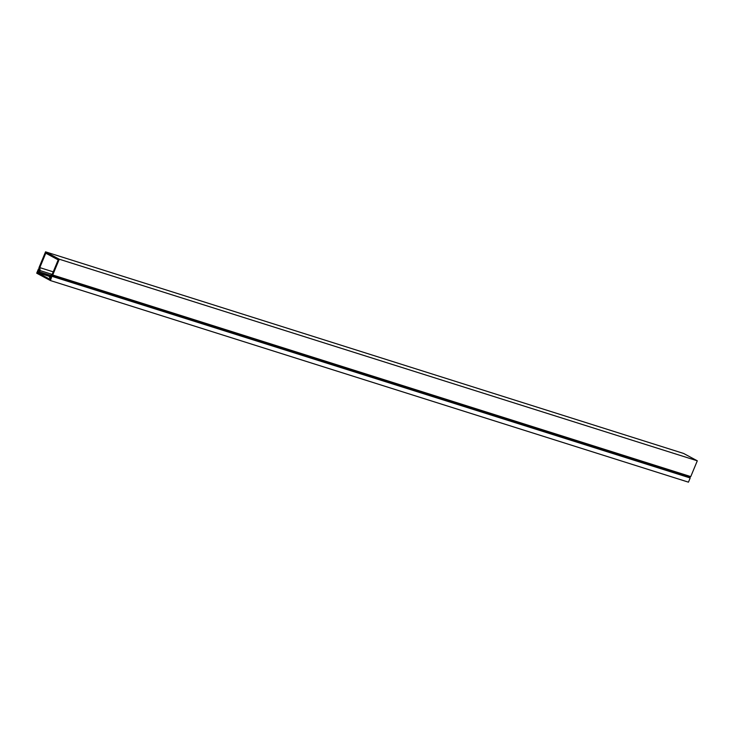 <?xml version="1.0" encoding="UTF-8"?>
<svg xmlns="http://www.w3.org/2000/svg" width="734" height="734" viewBox="0 0 734 734"><rect width="100%" height="100%" fill="white"/><g stroke="black" fill="none" stroke-linecap="round" stroke-linejoin="round"><path stroke-width="1.1" d="M50.371 279.085L49.472 277.186L50.004 275.901L52.224 274.287L58.197 259.864L45.783 253.193L39.81 267.616L40.122 270.589L39.59 271.874L38.214 272.681L38.324 270.892L39.315 270.607L39.003 267.635L45.545 251.835L59.27 259.212L697.3 460.805L683.574 453.438L45.545 251.835M53.224 271.855L39.81 267.616M52.096 274.378L40.122 270.589M50.701 275.388L39.59 271.874M689.786 477.311L690.758 476.595L697.3 460.805M49.829 278.911L50.949 277.672L50.518 276.617L52.729 275.002L59.27 259.212M50.857 277.268L50.316 277.094M690.758 476.595L52.729 275.002M689.822 477.449L690.189 477.972L688.455 482.165L50.426 280.562L36.7 273.195L38.434 269.011L39.03 269.002L39.186 270.497L38.324 270.892M39.186 270.901L38.425 270.663M38.04 271.571L37.599 272.653L50.224 279.434L51.05 277.443L50.674 276.663L52.022 275.8L50.426 280.562M49.756 276.498L37.599 272.653M49.839 276.314L38.287 272.663M50.389 279.039L49.921 278.892M690.189 477.972L52.16 276.379M49.82 276.342L38.214 272.681M690.052 477.394L52.022 275.8"/></g></svg>
